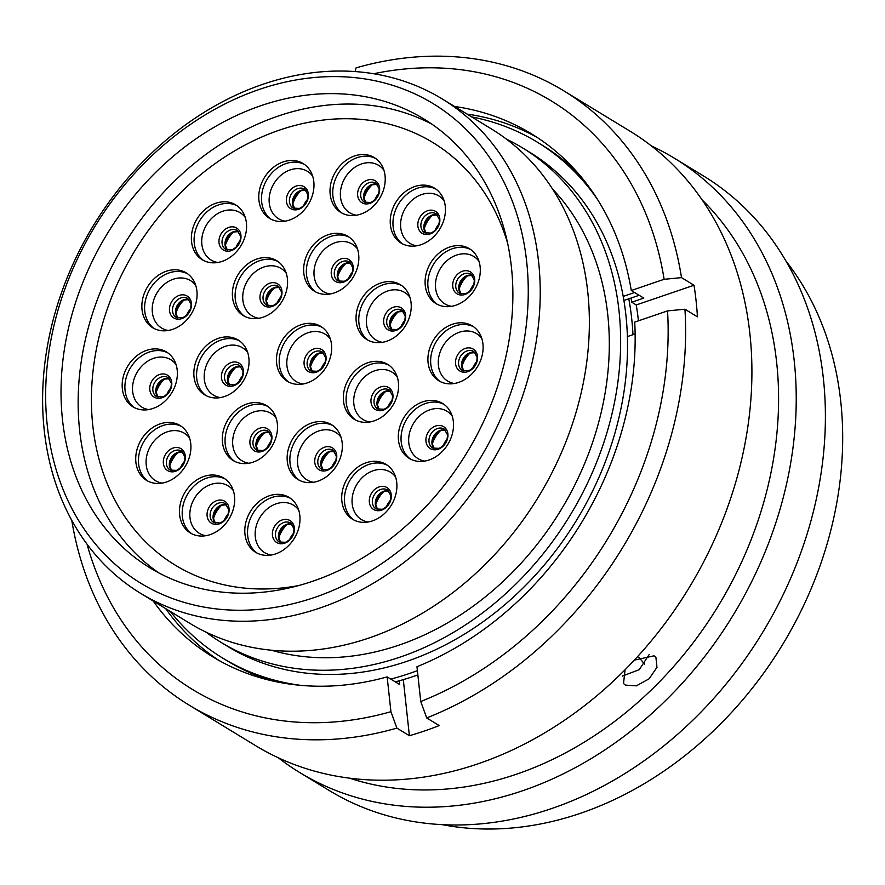 <?xml version="1.0" encoding="UTF-8"?>
<svg xmlns="http://www.w3.org/2000/svg" width="885" height="885" viewBox="0 0 885 885"><rect width="100%" height="100%" fill="white"/><g stroke="black" fill="none" stroke-linecap="round" stroke-linejoin="round"><path stroke-width="1.33" d="M47.237 425.143A280.833 224.856 -58.6 0 0 314.551 597.441A280.833 224.856 -58.6 0 0 526.675 261.706A280.833 224.856 -58.6 0 0 259.36 89.407A280.833 224.856 -58.6 0 0 47.237 425.143M538.6 261.883A289.572 231.848 121.4 0 1 414.479 554.076A289.572 231.848 121.4 0 1 140.726 593.404A289.572 231.848 121.4 0 1 44.25 430.409A289.572 231.848 121.4 0 1 168.36 138.226A289.572 231.848 121.4 0 1 442.124 98.888A289.572 231.848 121.4 0 1 538.6 261.883M511.397 266.916A262.933 210.519 -58.6 0 0 423.793 118.911A262.933 210.519 -58.6 0 0 175.219 154.621A262.933 210.519 -58.6 0 0 62.514 419.933A262.933 210.519 -58.6 0 0 150.118 567.938A262.933 210.519 -58.6 0 0 398.692 532.228A262.933 210.519 -58.6 0 0 511.397 266.916M632.974 334.685A289.572 231.848 -58.6 0 0 631.702 318.633A289.572 231.848 -58.6 0 0 628.792 298.809M205.973 632.111A289.572 231.848 -58.6 0 0 221.139 642.422L228.009 646.614A289.572 231.848 -58.6 0 0 501.773 607.276A289.572 231.848 -58.6 0 0 625.894 315.093A289.572 231.848 -58.6 0 0 529.418 152.087L522.537 147.895A289.572 231.848 -58.6 0 0 506.43 139.144M221.139 642.422A289.572 231.848 -58.6 0 0 494.892 603.083A289.572 231.848 -58.6 0 0 619.013 310.901A289.572 231.848 -58.6 0 0 522.537 147.895M271.418 650.232A276.385 221.283 -58.6 0 0 510.667 574.111A276.385 221.283 -58.6 0 0 607.752 314.728A276.385 221.283 -58.6 0 0 552.528 189.003M140.726 593.404L189.866 623.361A289.572 231.848 -58.6 0 0 463.629 584.023A289.572 231.848 -58.6 0 0 587.74 291.84A289.572 231.848 -58.6 0 0 491.263 128.834L442.124 98.888M579.133 174.5A302.139 241.915 -58.6 0 0 541.775 144.897L537.228 142.12A302.139 241.915 -58.6 0 0 471.716 116.92M170.307 611.447A302.139 241.915 -58.6 0 0 222.743 658.119L227.279 660.885A302.139 241.915 -58.6 0 0 270.71 680.532M395.307 681.859A302.139 241.915 -58.6 0 0 417.853 674.901M597.375 199.247A302.139 241.915 -58.6 0 0 537.228 142.12M222.743 658.119A302.139 241.915 -58.6 0 0 301.077 685.399M390.761 679.094A302.139 241.915 -58.6 0 0 417.388 670.653M635.12 333.955L627.388 336.588M623.903 300.48L639.136 295.291M623.195 296.409L634.6 292.526M625.087 669.757L623.516 683.486L625.363 685.101L636.337 685.853L649.125 678.806L656.969 667.323L655.929 657.466L654.048 655.829L634.357 660.11M785.924 261.009A344.497 275.821 121.4 0 1 840.75 401.48A344.497 275.821 121.4 0 1 442.378 824.687M651.415 145.936A359.775 288.056 121.4 0 1 674.337 158.194L703.509 175.971A359.775 288.056 121.4 0 1 823.371 378.492A359.775 288.056 121.4 0 1 669.16 741.519A359.775 288.056 121.4 0 1 329.021 790.394L299.849 772.616A359.775 288.056 121.4 0 1 278.454 757.87M674.337 158.194A359.775 288.056 121.4 0 1 794.199 360.715A359.775 288.056 121.4 0 1 639.999 723.742A359.775 288.056 121.4 0 1 299.849 772.616M702.104 199.888A344.497 275.821 121.4 0 1 776.643 362.408A344.497 275.821 121.4 0 1 652.101 689.183A344.497 275.821 121.4 0 1 349.63 778.192M355.084 71.541L356.08 67.879A359.775 288.056 121.4 0 1 563.723 90.779L630.02 131.179A359.775 288.056 121.4 0 1 749.883 333.7A359.775 288.056 121.4 0 1 595.671 696.738A359.775 288.056 121.4 0 1 255.533 745.612L189.235 705.201A359.775 288.056 121.4 0 1 71.773 520.358M631.038 298.046A292.183 233.939 121.4 0 1 631.768 302.216L636.238 304.949A292.183 233.939 121.4 0 1 638.428 320.824M563.723 90.779A359.775 288.056 121.4 0 1 681.505 277.625L694.017 285.247A359.775 288.056 121.4 0 1 696.097 300.922A359.775 288.056 121.4 0 1 697.446 316.841L684.946 309.219A359.775 288.056 121.4 0 1 426.703 717.934L439.214 725.556A359.775 288.056 121.4 0 1 409.39 735.723L396.889 728.101A359.775 288.056 121.4 0 1 189.235 705.201M396.889 728.101L390.927 711.684L387.154 676.892A306.243 245.2 121.4 0 1 212.632 656.77A306.243 245.2 121.4 0 1 153.16 600.992M390.927 711.684A344.652 275.954 121.4 0 1 87.04 544.187M218.96 660.464A306.243 245.2 121.4 0 1 165.672 608.614M399.257 680.797L399.655 684.514L387.154 676.892M373.78 73.732A344.652 275.954 121.4 0 1 664.115 279.306L681.505 277.625M454.569 106.465A306.243 245.2 121.4 0 1 531.398 133.768A306.243 245.2 121.4 0 1 631.282 290.501L664.115 279.306M631.282 290.501L643.793 298.123L631.768 302.216M467.07 114.088A306.243 245.2 121.4 0 1 537.582 137.695M684.946 309.219L667.544 310.901A344.652 275.954 121.4 0 1 420.74 701.517L426.703 717.934M667.544 310.901L634.722 322.096A306.243 245.2 121.4 0 1 416.968 666.726L420.74 701.517M409.39 735.723L403.306 679.647M636.238 304.949L694.017 285.247M649.159 654.524L639.247 669.679L622.288 676.096M222.478 442.445A32.137 25.731 121.4 0 1 236.251 410.02A32.137 25.731 121.4 0 1 266.628 405.651A32.137 25.731 121.4 0 1 277.337 423.738A32.137 25.731 121.4 0 1 263.564 456.162A32.137 25.731 121.4 0 1 233.186 460.532A32.137 25.731 121.4 0 1 222.478 442.445M267.115 447.921A16.848 13.496 121.4 0 1 270.965 441.593M194.014 376.789A32.137 25.731 121.4 0 1 207.787 344.365A32.137 25.731 121.4 0 1 238.165 339.995A32.137 25.731 121.4 0 1 248.873 358.093A32.137 25.731 121.4 0 1 235.1 390.517A32.137 25.731 121.4 0 1 204.712 394.876A32.137 25.731 121.4 0 1 194.014 376.789M238.651 382.265A16.848 13.496 121.4 0 1 242.501 375.948M232.545 297.471A32.137 25.731 121.4 0 1 246.318 265.046A32.137 25.731 121.4 0 1 276.706 260.677A32.137 25.731 121.4 0 1 287.404 278.764A32.137 25.731 121.4 0 1 273.631 311.199A32.137 25.731 121.4 0 1 243.253 315.558A32.137 25.731 121.4 0 1 232.545 297.471M277.182 302.947A16.848 13.496 121.4 0 1 281.043 296.63M303.809 273.177A32.137 25.731 121.4 0 1 317.582 240.753A32.137 25.731 121.4 0 1 347.96 236.383A32.137 25.731 121.4 0 1 358.668 254.482A32.137 25.731 121.4 0 1 344.896 286.906A32.137 25.731 121.4 0 1 314.507 291.265A32.137 25.731 121.4 0 1 303.809 273.177M348.447 278.653A16.848 13.496 121.4 0 1 352.296 272.337M356.212 321.498A32.137 25.731 121.4 0 1 369.985 289.074A32.137 25.731 121.4 0 1 400.363 284.704A32.137 25.731 121.4 0 1 411.071 302.792A32.137 25.731 121.4 0 1 397.299 335.216A32.137 25.731 121.4 0 1 366.91 339.586A32.137 25.731 121.4 0 1 356.212 321.498M400.85 326.974A16.848 13.496 121.4 0 1 404.699 320.647M343.524 401.182A32.137 25.731 121.4 0 1 357.308 368.746A32.137 25.731 121.4 0 1 387.685 364.388A32.137 25.731 121.4 0 1 398.394 382.475A32.137 25.731 121.4 0 1 384.621 414.899A32.137 25.731 121.4 0 1 354.232 419.269A32.137 25.731 121.4 0 1 343.524 401.182M388.172 406.646A16.848 13.496 121.4 0 1 392.022 400.33M287.315 461.461A32.137 25.731 121.4 0 1 301.088 429.037A32.137 25.731 121.4 0 1 331.466 424.667A32.137 25.731 121.4 0 1 342.174 442.754A32.137 25.731 121.4 0 1 328.401 475.179A32.137 25.731 121.4 0 1 298.013 479.548A32.137 25.731 121.4 0 1 287.315 461.461M331.952 466.937A16.848 13.496 121.4 0 1 335.802 460.609M244.968 534.208A32.137 25.731 121.4 0 1 258.741 501.784A32.137 25.731 121.4 0 1 289.118 497.425A32.137 25.731 121.4 0 1 299.827 515.512A32.137 25.731 121.4 0 1 286.054 547.937A32.137 25.731 121.4 0 1 255.677 552.306A32.137 25.731 121.4 0 1 244.968 534.208M289.605 539.684A16.848 13.496 121.4 0 1 293.466 533.367M179.633 514.871A32.137 25.731 121.4 0 1 193.406 482.447A32.137 25.731 121.4 0 1 223.794 478.088A32.137 25.731 121.4 0 1 234.492 496.175A32.137 25.731 121.4 0 1 220.719 528.599A32.137 25.731 121.4 0 1 190.341 532.969A32.137 25.731 121.4 0 1 179.633 514.871M224.281 520.347A16.848 13.496 121.4 0 1 228.131 514.03M135.892 462.291A32.137 25.731 121.4 0 1 149.665 429.867A32.137 25.731 121.4 0 1 180.042 425.508A32.137 25.731 121.4 0 1 190.751 443.595A32.137 25.731 121.4 0 1 176.978 476.019A32.137 25.731 121.4 0 1 146.6 480.389A32.137 25.731 121.4 0 1 135.892 462.291M180.529 467.767A16.848 13.496 121.4 0 1 184.39 461.45M122.34 388.769A32.137 25.731 121.4 0 1 136.113 356.345A32.137 25.731 121.4 0 1 166.491 351.987A32.137 25.731 121.4 0 1 177.199 370.074A32.137 25.731 121.4 0 1 163.426 402.498A32.137 25.731 121.4 0 1 133.049 406.868A32.137 25.731 121.4 0 1 122.34 388.769M166.977 394.245A16.848 13.496 121.4 0 1 170.838 387.929M142.031 309.65A32.137 25.731 121.4 0 1 155.815 277.226A32.137 25.731 121.4 0 1 186.193 272.857A32.137 25.731 121.4 0 1 196.901 290.944A32.137 25.731 121.4 0 1 183.129 323.379A32.137 25.731 121.4 0 1 152.74 327.738A32.137 25.731 121.4 0 1 142.031 309.65M186.68 315.126A16.848 13.496 121.4 0 1 190.529 308.81M191.547 241.66A32.137 25.731 121.4 0 1 205.32 209.236A32.137 25.731 121.4 0 1 235.698 204.866A32.137 25.731 121.4 0 1 246.406 222.965A32.137 25.731 121.4 0 1 232.633 255.389A32.137 25.731 121.4 0 1 202.245 259.748A32.137 25.731 121.4 0 1 191.547 241.66M236.184 247.136A16.848 13.496 121.4 0 1 240.034 240.82M258.94 200.342A32.137 25.731 121.4 0 1 272.713 167.918A32.137 25.731 121.4 0 1 303.101 163.548A32.137 25.731 121.4 0 1 313.81 181.635A32.137 25.731 121.4 0 1 300.026 214.059A32.137 25.731 121.4 0 1 269.648 218.429A32.137 25.731 121.4 0 1 258.94 200.342M303.588 205.807A16.848 13.496 121.4 0 1 307.438 199.49M330.182 194.401A32.137 25.731 121.4 0 1 343.966 161.977A32.137 25.731 121.4 0 1 374.344 157.607A32.137 25.731 121.4 0 1 385.052 175.695A32.137 25.731 121.4 0 1 371.28 208.119A32.137 25.731 121.4 0 1 340.891 212.489A32.137 25.731 121.4 0 1 330.182 194.401M374.831 199.866A16.848 13.496 121.4 0 1 378.68 193.549M390.407 224.978A32.137 25.731 121.4 0 1 404.18 192.554A32.137 25.731 121.4 0 1 434.557 188.195A32.137 25.731 121.4 0 1 445.266 206.282A32.137 25.731 121.4 0 1 431.493 238.707A32.137 25.731 121.4 0 1 401.104 243.076A32.137 25.731 121.4 0 1 390.407 224.978M435.044 230.454A16.848 13.496 121.4 0 1 438.894 224.137M425.265 285.501A32.137 25.731 121.4 0 1 439.048 253.077A32.137 25.731 121.4 0 1 469.426 248.718A32.137 25.731 121.4 0 1 480.135 266.805A32.137 25.731 121.4 0 1 466.362 299.23A32.137 25.731 121.4 0 1 435.973 303.588A32.137 25.731 121.4 0 1 425.265 285.501M469.913 290.977A16.848 13.496 121.4 0 1 473.763 284.66M428.086 362.684A32.137 25.731 121.4 0 1 441.858 330.26A32.137 25.731 121.4 0 1 472.247 325.89A32.137 25.731 121.4 0 1 482.945 343.977A32.137 25.731 121.4 0 1 469.172 376.413A32.137 25.731 121.4 0 1 438.794 380.771A32.137 25.731 121.4 0 1 428.086 362.684M472.734 368.16A16.848 13.496 121.4 0 1 476.584 361.832M398.482 440.265A32.137 25.731 121.4 0 1 412.255 407.841A32.137 25.731 121.4 0 1 442.644 403.483A32.137 25.731 121.4 0 1 453.341 421.57A32.137 25.731 121.4 0 1 439.568 453.994A32.137 25.731 121.4 0 1 409.191 458.364A32.137 25.731 121.4 0 1 398.482 440.265M443.131 445.741A16.848 13.496 121.4 0 1 446.98 439.425M341.875 501.175A32.137 25.731 121.4 0 1 355.648 468.751A32.137 25.731 121.4 0 1 386.026 464.393A32.137 25.731 121.4 0 1 396.734 482.48A32.137 25.731 121.4 0 1 382.962 514.904A32.137 25.731 121.4 0 1 352.573 519.274A32.137 25.731 121.4 0 1 341.875 501.175M386.513 506.651A16.848 13.496 121.4 0 1 390.362 500.335M276.64 363.204A32.137 25.731 121.4 0 1 290.413 330.78A32.137 25.731 121.4 0 1 320.79 326.41A32.137 25.731 121.4 0 1 331.499 344.497A32.137 25.731 121.4 0 1 317.726 376.933A32.137 25.731 121.4 0 1 287.337 381.291A32.137 25.731 121.4 0 1 276.64 363.204M321.277 368.68A16.848 13.496 121.4 0 1 325.127 362.352M298.931 585.505A247.479 198.14 121.4 0 1 175.274 565.172A247.479 198.14 121.4 0 1 92.825 425.862A247.479 198.14 121.4 0 1 198.893 176.148A247.479 198.14 121.4 0 1 432.865 142.529A247.479 198.14 121.4 0 1 507.603 243.132A247.479 198.14 -58.6 0 0 432.865 142.529A247.479 198.14 -58.6 0 0 198.893 176.148A247.479 198.14 -58.6 0 0 92.825 425.862A247.479 198.14 -58.6 0 0 175.274 565.172A247.479 198.14 -58.6 0 0 298.931 585.505M432.201 124.376A262.933 210.519 -58.6 0 0 187.686 169.002A262.933 210.519 -58.6 0 0 79.628 430.364A262.933 210.519 -58.6 0 0 158.824 572.905M276.186 418.24A27.767 22.236 -58.6 0 0 248.154 414.678A27.767 22.236 -58.6 0 0 232.799 445.199A27.767 22.236 -58.6 0 0 248.751 463.264M234.58 461.306A32.137 25.731 121.4 0 1 225.21 444.104A32.137 25.731 121.4 0 1 238.242 412.31A32.137 25.731 121.4 0 1 267.967 406.536M247.723 352.584A27.767 22.236 -58.6 0 0 219.69 349.033A27.767 22.236 -58.6 0 0 204.335 379.543A27.767 22.236 -58.6 0 0 220.276 397.608M206.116 395.661A32.137 25.731 121.4 0 1 196.736 378.459A32.137 25.731 121.4 0 1 209.778 346.666A32.137 25.731 121.4 0 1 239.503 340.88M286.264 273.266A27.767 22.236 -58.6 0 0 258.221 269.704A27.767 22.236 -58.6 0 0 242.877 300.225A27.767 22.236 -58.6 0 0 258.818 318.29M244.647 316.343A32.137 25.731 121.4 0 1 235.277 299.141A32.137 25.731 121.4 0 1 248.309 267.347A32.137 25.731 121.4 0 1 278.034 261.562M357.518 248.973A27.767 22.236 -58.6 0 0 329.485 245.41A27.767 22.236 -58.6 0 0 314.131 275.932A27.767 22.236 -58.6 0 0 330.083 293.997M315.912 292.05A32.137 25.731 121.4 0 1 306.531 274.848A32.137 25.731 121.4 0 1 319.573 243.054A32.137 25.731 121.4 0 1 349.298 237.268M409.921 297.294A27.767 22.236 -58.6 0 0 381.889 293.731A27.767 22.236 -58.6 0 0 366.534 324.253A27.767 22.236 -58.6 0 0 382.475 342.318M368.315 340.371A32.137 25.731 121.4 0 1 358.934 323.158A32.137 25.731 121.4 0 1 371.977 291.364A32.137 25.731 121.4 0 1 401.702 285.59M397.243 376.966A27.767 22.236 -58.6 0 0 369.211 373.415A27.767 22.236 -58.6 0 0 353.856 403.925A27.767 22.236 -58.6 0 0 369.797 421.99M355.637 420.043A32.137 25.731 121.4 0 1 346.256 402.841A32.137 25.731 121.4 0 1 359.299 371.047A32.137 25.731 121.4 0 1 389.013 365.273M341.024 437.256A27.767 22.236 -58.6 0 0 312.991 433.694A27.767 22.236 -58.6 0 0 297.637 464.216A27.767 22.236 -58.6 0 0 313.578 482.281M299.418 480.323A32.137 25.731 121.4 0 1 290.037 463.12A32.137 25.731 121.4 0 1 303.079 431.327A32.137 25.731 121.4 0 1 332.793 425.552M298.688 510.003A27.767 22.236 -58.6 0 0 270.644 506.452A27.767 22.236 -58.6 0 0 255.3 536.963A27.767 22.236 -58.6 0 0 271.241 555.028M257.07 553.081A32.137 25.731 121.4 0 1 247.7 535.879A32.137 25.731 121.4 0 1 260.732 504.085A32.137 25.731 121.4 0 1 290.457 498.31M233.352 490.666A27.767 22.236 -58.6 0 0 205.309 487.115A27.767 22.236 -58.6 0 0 189.965 517.625A27.767 22.236 -58.6 0 0 205.906 535.691M191.735 533.744A32.137 25.731 121.4 0 1 182.365 516.541A32.137 25.731 121.4 0 1 195.397 484.748A32.137 25.731 121.4 0 1 225.122 478.973M189.611 438.086A27.767 22.236 -58.6 0 0 161.568 434.535A27.767 22.236 -58.6 0 0 146.224 465.045A27.767 22.236 -58.6 0 0 162.165 483.11M147.994 481.163A32.137 25.731 121.4 0 1 138.624 463.961A32.137 25.731 121.4 0 1 151.656 432.168A32.137 25.731 121.4 0 1 181.381 426.393M176.049 364.565A27.767 22.236 -58.6 0 0 148.016 361.014A27.767 22.236 -58.6 0 0 132.661 391.524A27.767 22.236 -58.6 0 0 148.614 409.589M134.443 407.642A32.137 25.731 121.4 0 1 125.073 390.44A32.137 25.731 121.4 0 1 138.104 358.646A32.137 25.731 121.4 0 1 167.829 352.872M195.751 285.446A27.767 22.236 -58.6 0 0 167.719 281.884A27.767 22.236 -58.6 0 0 152.364 312.405A27.767 22.236 -58.6 0 0 168.305 330.47M154.145 328.523A32.137 25.731 121.4 0 1 144.764 311.321A32.137 25.731 121.4 0 1 157.807 279.527A32.137 25.731 121.4 0 1 187.52 273.742M245.256 217.456A27.767 22.236 -58.6 0 0 217.223 213.905A27.767 22.236 -58.6 0 0 201.868 244.415A27.767 22.236 -58.6 0 0 217.821 262.48M203.65 260.533A32.137 25.731 121.4 0 1 194.269 243.331A32.137 25.731 121.4 0 1 207.311 211.537A32.137 25.731 121.4 0 1 237.036 205.751M312.659 176.137A27.767 22.236 -58.6 0 0 284.616 172.575A27.767 22.236 -58.6 0 0 269.272 203.085A27.767 22.236 -58.6 0 0 285.213 221.161M271.042 219.203A32.137 25.731 121.4 0 1 261.672 202.001A32.137 25.731 121.4 0 1 274.704 170.208A32.137 25.731 121.4 0 1 304.429 164.433M383.902 170.197A27.767 22.236 -58.6 0 0 355.87 166.634A27.767 22.236 -58.6 0 0 340.515 197.156A27.767 22.236 -58.6 0 0 356.456 215.221M342.296 213.263A32.137 25.731 121.4 0 1 332.915 196.061A32.137 25.731 121.4 0 1 345.958 164.267A32.137 25.731 121.4 0 1 375.671 158.492M444.115 200.773A27.767 22.236 -58.6 0 0 416.083 197.222A27.767 22.236 -58.6 0 0 400.728 227.733A27.767 22.236 -58.6 0 0 416.68 245.798M402.509 243.851A32.137 25.731 121.4 0 1 393.128 226.648A32.137 25.731 121.4 0 1 406.171 194.855A32.137 25.731 121.4 0 1 435.896 189.08M478.984 261.296A27.767 22.236 -58.6 0 0 450.952 257.745A27.767 22.236 -58.6 0 0 435.597 288.256A27.767 22.236 -58.6 0 0 451.538 306.321M437.378 304.374A32.137 25.731 121.4 0 1 427.997 287.171A32.137 25.731 121.4 0 1 441.04 255.378A32.137 25.731 121.4 0 1 470.754 249.603M481.805 338.479A27.767 22.236 -58.6 0 0 453.762 334.917A27.767 22.236 -58.6 0 0 438.418 365.439A27.767 22.236 -58.6 0 0 454.359 383.504M440.188 381.557A32.137 25.731 121.4 0 1 430.818 364.343A32.137 25.731 121.4 0 1 443.85 332.561A32.137 25.731 121.4 0 1 473.575 326.775M452.202 416.061A27.767 22.236 -58.6 0 0 424.158 412.51A27.767 22.236 -58.6 0 0 408.815 443.02A27.767 22.236 -58.6 0 0 424.756 461.085M410.585 459.138A32.137 25.731 121.4 0 1 401.215 441.936A32.137 25.731 121.4 0 1 414.246 410.142A32.137 25.731 121.4 0 1 443.971 404.368M395.584 476.971A27.767 22.236 -58.6 0 0 367.552 473.42A27.767 22.236 -58.6 0 0 352.197 503.93A27.767 22.236 -58.6 0 0 368.138 521.995M353.978 520.048A32.137 25.731 121.4 0 1 344.597 502.846A32.137 25.731 121.4 0 1 357.64 471.052A32.137 25.731 121.4 0 1 387.353 465.278M264.195 433.03A25.942 20.775 -58.6 0 0 256.407 445.819M235.731 367.375A25.942 20.775 -58.6 0 0 227.932 380.163M274.261 288.056A25.942 20.775 -58.6 0 0 266.474 300.845M345.526 263.763A25.942 20.775 -58.6 0 0 337.727 276.551M397.929 312.084A25.942 20.775 -58.6 0 0 390.13 324.872M385.252 391.767A25.942 20.775 -58.6 0 0 377.452 404.556M329.032 452.047A25.942 20.775 -58.6 0 0 321.233 464.835M286.685 524.805A25.942 20.775 -58.6 0 0 278.897 537.593M221.35 505.468A25.942 20.775 -58.6 0 0 213.562 518.245M177.608 452.888A25.942 20.775 -58.6 0 0 169.82 465.665M164.057 379.366A25.942 20.775 -58.6 0 0 156.269 392.144M183.759 300.236A25.942 20.775 -58.6 0 0 175.96 313.024M233.264 232.246A25.942 20.775 -58.6 0 0 225.465 245.034M300.657 190.928A25.942 20.775 -58.6 0 0 292.869 203.716M371.91 184.987A25.942 20.775 -58.6 0 0 364.111 197.775M432.123 215.575A25.942 20.775 -58.6 0 0 424.324 228.352M466.992 276.098A25.942 20.775 -58.6 0 0 459.193 288.875M469.802 353.27A25.942 20.775 -58.6 0 0 462.014 366.058M440.199 430.862A25.942 20.775 -58.6 0 0 432.411 443.639M383.592 491.772A25.942 20.775 -58.6 0 0 375.793 504.55M258.221 450.874A11.096 8.883 121.4 0 1 255.953 445.774A11.096 8.883 121.4 0 1 259.88 435.343A11.096 8.883 121.4 0 1 269.527 432.334M271.872 436.062A12.832 10.277 121.4 0 1 262.181 451.416A12.832 10.277 121.4 0 1 249.957 443.54A12.832 10.277 121.4 0 1 259.659 428.196A12.832 10.277 121.4 0 1 271.872 436.062M252.999 443.971A11.096 8.883 -58.6 0 0 256.694 450.211L263.033 450.531C268.774 447.622 271.573 443.064 271.441 436.88L268.232 431.272A11.096 8.883 -58.6 0 0 257.756 432.787A11.096 8.883 -58.6 0 0 252.999 443.971M229.757 385.218A11.096 8.883 121.4 0 1 227.489 380.13A11.096 8.883 121.4 0 1 231.416 369.687A11.096 8.883 121.4 0 1 241.052 366.678M243.408 370.417A12.832 10.277 121.4 0 1 233.706 385.76A12.832 10.277 121.4 0 1 221.493 377.884A12.832 10.277 121.4 0 1 231.184 362.54A12.832 10.277 121.4 0 1 243.408 370.417M224.536 378.315A11.096 8.883 -58.6 0 0 228.23 384.566L234.569 384.887C240.311 381.966 243.109 377.419 242.977 371.224L239.769 365.627A11.096 8.883 -58.6 0 0 229.281 367.131A11.096 8.883 -58.6 0 0 224.536 378.315M268.288 305.9A11.096 8.883 121.4 0 1 266.031 300.8A11.096 8.883 121.4 0 1 269.958 290.368A11.096 8.883 121.4 0 1 279.594 287.359M281.939 291.099A12.832 10.277 121.4 0 1 272.248 306.442A12.832 10.277 121.4 0 1 260.024 298.566A12.832 10.277 121.4 0 1 269.726 283.222A12.832 10.277 121.4 0 1 281.939 291.099M263.066 298.997A11.096 8.883 -58.6 0 0 266.761 305.248L273.1 305.568C278.841 302.648 281.651 298.09 281.507 291.906L278.31 286.309A11.096 8.883 -58.6 0 0 267.823 287.813A11.096 8.883 -58.6 0 0 263.066 298.997M339.552 281.607A11.096 8.883 121.4 0 1 337.285 276.507A11.096 8.883 121.4 0 1 341.212 266.075A11.096 8.883 121.4 0 1 350.847 263.066M353.203 266.805A12.832 10.277 121.4 0 1 343.513 282.149A12.832 10.277 121.4 0 1 331.289 274.273A12.832 10.277 121.4 0 1 340.99 258.929A12.832 10.277 121.4 0 1 353.203 266.805M334.331 274.704A11.096 8.883 -58.6 0 0 338.026 280.954L344.365 281.275C350.106 278.355 352.905 273.797 352.772 267.613L349.564 262.015A11.096 8.883 -58.6 0 0 339.077 263.52A11.096 8.883 -58.6 0 0 334.331 274.704M391.955 329.928A11.096 8.883 121.4 0 1 389.688 324.828A11.096 8.883 121.4 0 1 393.615 314.396A11.096 8.883 121.4 0 1 403.25 311.387M405.607 315.126A12.832 10.277 121.4 0 1 395.905 330.47A12.832 10.277 121.4 0 1 383.692 322.594A12.832 10.277 121.4 0 1 393.382 307.25A12.832 10.277 121.4 0 1 405.607 315.126M386.734 323.025A11.096 8.883 -58.6 0 0 390.429 329.275L396.768 329.585C402.509 326.676 405.308 322.118 405.175 315.934L401.967 310.325A11.096 8.883 -58.6 0 0 391.48 311.841A11.096 8.883 -58.6 0 0 386.734 323.025M379.278 409.611A11.096 8.883 121.4 0 1 377.01 404.511A11.096 8.883 121.4 0 1 380.937 394.068A11.096 8.883 121.4 0 1 390.573 391.07M392.929 394.798A12.832 10.277 121.4 0 1 383.227 410.142A12.832 10.277 121.4 0 1 371.014 402.266A12.832 10.277 121.4 0 1 380.705 386.922A12.832 10.277 121.4 0 1 392.929 394.798M374.045 402.708A11.096 8.883 -58.6 0 0 377.74 408.947L384.09 409.268C389.831 406.348 392.63 401.801 392.498 395.617L389.289 390.008A11.096 8.883 -58.6 0 0 378.802 391.513A11.096 8.883 -58.6 0 0 374.045 402.708M323.058 469.891A11.096 8.883 121.4 0 1 320.79 464.791A11.096 8.883 121.4 0 1 324.718 454.359A11.096 8.883 121.4 0 1 334.353 451.35M336.709 455.089A12.832 10.277 121.4 0 1 327.007 470.433A12.832 10.277 121.4 0 1 314.794 462.556A12.832 10.277 121.4 0 1 324.485 447.213A12.832 10.277 121.4 0 1 336.709 455.089M317.837 462.988A11.096 8.883 -58.6 0 0 321.532 469.227L327.87 469.548C333.612 466.638 336.411 462.081 336.278 455.897L333.07 450.288A11.096 8.883 -58.6 0 0 322.583 451.804A11.096 8.883 -58.6 0 0 317.837 462.988M280.711 542.649A11.096 8.883 121.4 0 1 278.454 537.549A11.096 8.883 121.4 0 1 282.381 527.106A11.096 8.883 121.4 0 1 292.017 524.108M294.362 527.836A12.832 10.277 121.4 0 1 284.671 543.18A12.832 10.277 121.4 0 1 272.447 535.303A12.832 10.277 121.4 0 1 282.149 519.96A12.832 10.277 121.4 0 1 294.362 527.836M275.489 535.746A11.096 8.883 -58.6 0 0 279.184 541.985L285.523 542.306C291.265 539.385 294.074 534.839 293.931 528.655L290.734 523.046A11.096 8.883 -58.6 0 0 280.246 524.551A11.096 8.883 -58.6 0 0 275.489 535.746M215.387 523.312A11.096 8.883 121.4 0 1 213.119 518.212A11.096 8.883 121.4 0 1 217.046 507.769A11.096 8.883 121.4 0 1 226.682 504.771M229.038 508.499A12.832 10.277 121.4 0 1 219.336 523.843A12.832 10.277 121.4 0 1 207.123 515.966A12.832 10.277 121.4 0 1 216.814 500.622A12.832 10.277 121.4 0 1 229.038 508.499M210.154 516.409A11.096 8.883 -58.6 0 0 213.849 522.648L220.199 522.969C225.941 520.048 228.739 515.501 228.595 509.306L225.398 503.709A11.096 8.883 -58.6 0 0 214.911 505.213A11.096 8.883 -58.6 0 0 210.154 516.409M171.635 470.72A11.096 8.883 121.4 0 1 169.378 465.632A11.096 8.883 121.4 0 1 173.305 455.189A11.096 8.883 121.4 0 1 182.941 452.191M185.286 455.919A12.832 10.277 121.4 0 1 175.595 471.262A12.832 10.277 121.4 0 1 163.371 463.386A12.832 10.277 121.4 0 1 173.073 448.042A12.832 10.277 121.4 0 1 185.286 455.919M166.413 463.828A11.096 8.883 -58.6 0 0 170.108 470.068L176.447 470.389C182.188 467.468 184.998 462.921 184.854 456.726L181.657 451.129A11.096 8.883 -58.6 0 0 171.17 452.633A11.096 8.883 -58.6 0 0 166.413 463.828M158.083 397.199A11.096 8.883 121.4 0 1 155.826 392.11A11.096 8.883 121.4 0 1 159.743 381.667A11.096 8.883 121.4 0 1 169.389 378.669M171.734 382.397A12.832 10.277 121.4 0 1 162.043 397.741A12.832 10.277 121.4 0 1 149.819 389.865A12.832 10.277 121.4 0 1 159.521 374.521A12.832 10.277 121.4 0 1 171.734 382.397M152.862 390.307A11.096 8.883 -58.6 0 0 156.556 396.546L162.895 396.867C168.637 393.947 171.436 389.4 171.303 383.205L168.095 377.607A11.096 8.883 -58.6 0 0 157.618 379.112A11.096 8.883 -58.6 0 0 152.862 390.307M177.785 318.08A11.096 8.883 121.4 0 1 175.518 312.98A11.096 8.883 121.4 0 1 179.445 302.548A11.096 8.883 121.4 0 1 189.08 299.539M191.437 303.278A12.832 10.277 121.4 0 1 181.735 318.622A12.832 10.277 121.4 0 1 169.522 310.746A12.832 10.277 121.4 0 1 179.213 295.402A12.832 10.277 121.4 0 1 191.437 303.278M172.553 311.177A11.096 8.883 -58.6 0 0 176.248 317.427L182.598 317.748C188.339 314.828 191.138 310.27 191.005 304.086L187.797 298.488A11.096 8.883 -58.6 0 0 177.31 299.993A11.096 8.883 -58.6 0 0 172.553 311.177M227.29 250.09A11.096 8.883 121.4 0 1 225.022 245.001A11.096 8.883 121.4 0 1 228.95 234.558A11.096 8.883 121.4 0 1 238.585 231.549M240.941 235.288A12.832 10.277 121.4 0 1 231.25 250.632A12.832 10.277 121.4 0 1 219.026 242.755A12.832 10.277 121.4 0 1 228.717 227.412A12.832 10.277 121.4 0 1 240.941 235.288M222.069 243.198A11.096 8.883 -58.6 0 0 225.763 249.437L232.102 249.758C237.844 246.838 240.643 242.291 240.51 236.096L237.302 230.498A11.096 8.883 -58.6 0 0 226.814 232.003A11.096 8.883 -58.6 0 0 222.069 243.198M294.694 208.772A11.096 8.883 121.4 0 1 292.426 203.672A11.096 8.883 121.4 0 1 296.353 193.229A11.096 8.883 121.4 0 1 305.989 190.231M308.345 193.959A12.832 10.277 121.4 0 1 298.643 209.314A12.832 10.277 121.4 0 1 286.43 201.437A12.832 10.277 121.4 0 1 296.121 186.082A12.832 10.277 121.4 0 1 308.345 193.959M289.461 201.868A11.096 8.883 -58.6 0 0 293.156 208.108L299.506 208.429C305.248 205.519 308.046 200.961 307.903 194.777L304.705 189.169A11.096 8.883 -58.6 0 0 294.218 190.673A11.096 8.883 -58.6 0 0 289.461 201.868M365.936 202.831A11.096 8.883 121.4 0 1 363.669 197.731A11.096 8.883 121.4 0 1 367.596 187.299A11.096 8.883 121.4 0 1 377.231 184.29M379.588 188.018A12.832 10.277 121.4 0 1 369.886 203.373A12.832 10.277 121.4 0 1 357.673 195.496A12.832 10.277 121.4 0 1 367.363 180.153A12.832 10.277 121.4 0 1 379.588 188.018M360.704 195.928A11.096 8.883 -58.6 0 0 364.399 202.167L370.749 202.488C376.49 199.579 379.289 195.021 379.156 188.837L375.948 183.228A11.096 8.883 -58.6 0 0 365.461 184.733A11.096 8.883 -58.6 0 0 360.704 195.928M426.15 233.419A11.096 8.883 121.4 0 1 423.882 228.319A11.096 8.883 121.4 0 1 427.809 217.876A11.096 8.883 121.4 0 1 437.444 214.878M439.801 218.606A12.832 10.277 121.4 0 1 430.11 233.95A12.832 10.277 121.4 0 1 417.886 226.073A12.832 10.277 121.4 0 1 427.577 210.73A12.832 10.277 121.4 0 1 439.801 218.606M420.928 226.516A11.096 8.883 -58.6 0 0 424.623 232.755L430.962 233.076C436.703 230.155 439.502 225.609 439.369 219.414L436.161 213.816A11.096 8.883 -58.6 0 0 425.674 215.32A11.096 8.883 -58.6 0 0 420.928 226.516M461.019 293.931A11.096 8.883 121.4 0 1 458.751 288.842A11.096 8.883 121.4 0 1 462.678 278.399A11.096 8.883 121.4 0 1 472.313 275.401M474.67 279.129A12.832 10.277 121.4 0 1 464.968 294.473A12.832 10.277 121.4 0 1 452.755 286.596A12.832 10.277 121.4 0 1 462.446 271.252A12.832 10.277 121.4 0 1 474.67 279.129M455.786 287.039A11.096 8.883 -58.6 0 0 459.481 293.278L465.831 293.599C471.572 290.678 474.371 286.132 474.238 279.937L471.03 274.339A11.096 8.883 -58.6 0 0 460.543 275.843A11.096 8.883 -58.6 0 0 455.786 287.039M463.84 371.114A11.096 8.883 121.4 0 1 461.572 366.014A11.096 8.883 121.4 0 1 465.499 355.582A11.096 8.883 121.4 0 1 475.134 352.573M477.491 356.312A12.832 10.277 121.4 0 1 467.789 371.656A12.832 10.277 121.4 0 1 455.576 363.779A12.832 10.277 121.4 0 1 465.267 348.436A12.832 10.277 121.4 0 1 477.491 356.312M458.607 364.211A11.096 8.883 -58.6 0 0 462.302 370.461L468.641 370.782C474.382 367.861 477.192 363.304 477.048 357.12L473.851 351.522A11.096 8.883 -58.6 0 0 463.364 353.026A11.096 8.883 -58.6 0 0 458.607 364.211M434.236 448.695A11.096 8.883 121.4 0 1 431.969 443.606A11.096 8.883 121.4 0 1 435.896 433.163A11.096 8.883 121.4 0 1 445.531 430.165M447.887 433.893A12.832 10.277 121.4 0 1 438.186 449.237A12.832 10.277 121.4 0 1 425.973 441.361A12.832 10.277 121.4 0 1 435.663 426.017A12.832 10.277 121.4 0 1 447.887 433.893M429.004 441.803A11.096 8.883 -58.6 0 0 432.699 448.042L439.037 448.363C444.779 445.443 447.589 440.896 447.445 434.701L444.248 429.103A11.096 8.883 -58.6 0 0 433.761 430.608A11.096 8.883 -58.6 0 0 429.004 441.803M377.618 509.605A11.096 8.883 121.4 0 1 375.351 504.516A11.096 8.883 121.4 0 1 379.278 494.073A11.096 8.883 121.4 0 1 388.913 491.075M391.27 494.803A12.832 10.277 121.4 0 1 381.568 510.147A12.832 10.277 121.4 0 1 369.355 502.271A12.832 10.277 121.4 0 1 379.045 486.927A12.832 10.277 121.4 0 1 391.27 494.803M372.397 502.713A11.096 8.883 -58.6 0 0 376.092 508.952L382.431 509.273C388.172 506.353 390.971 501.806 390.838 495.611L387.63 490.013A11.096 8.883 -58.6 0 0 377.143 491.518A11.096 8.883 -58.6 0 0 372.397 502.713M330.348 338.999A27.767 22.236 -58.6 0 0 302.316 335.437A27.767 22.236 -58.6 0 0 286.961 365.959A27.767 22.236 -58.6 0 0 302.913 384.024M288.742 382.077A32.137 25.731 121.4 0 1 279.361 364.863A32.137 25.731 121.4 0 1 292.404 333.07A32.137 25.731 121.4 0 1 322.129 327.295M318.357 353.79A25.942 20.775 -58.6 0 0 310.558 366.578M312.383 371.634A11.096 8.883 121.4 0 1 310.115 366.534A11.096 8.883 121.4 0 1 314.042 356.102A11.096 8.883 121.4 0 1 323.678 353.093M326.034 356.832A12.832 10.277 121.4 0 1 316.343 372.176A12.832 10.277 121.4 0 1 304.119 364.299A12.832 10.277 121.4 0 1 313.81 348.955A12.832 10.277 121.4 0 1 326.034 356.832M307.161 364.731A11.096 8.883 -58.6 0 0 310.856 370.981L317.195 371.291C322.937 368.381 325.735 363.823 325.603 357.64L322.394 352.031A11.096 8.883 -58.6 0 0 311.907 353.546A11.096 8.883 -58.6 0 0 307.161 364.731M638.926 657.289L644.645 664.248M258.309 450.896L256.451 446.416L256.628 442.876L258.453 438.274L261.13 435.055L264.814 432.776L269.582 432.4M229.846 385.24L227.987 380.76L228.164 377.22L229.978 372.618L232.655 369.399L236.339 367.12L241.118 366.744M268.376 305.922L266.518 301.442L266.695 297.902L268.52 293.3L271.197 290.081L274.881 287.802L279.649 287.426M339.641 281.629L337.782 277.149L337.959 273.609L339.774 269.007L342.451 265.788L346.146 263.509L350.914 263.133M392.044 329.95L390.185 325.47L390.362 321.93L392.177 317.328L394.854 314.109L398.538 311.83L403.317 311.454M379.355 409.633L377.497 405.153L377.685 401.602L379.499 397L382.176 393.781L385.86 391.513L390.639 391.137M323.136 469.913L321.277 465.433L321.465 461.893L323.279 457.291L325.957 454.071L329.64 451.792L334.419 451.416M280.799 542.671L278.941 538.191L279.118 534.64L280.943 530.038L283.62 526.818L287.304 524.551L292.072 524.174M215.464 523.334L213.606 518.853L213.794 515.302L215.608 510.7L218.285 507.481L221.969 505.213L226.737 504.826M171.723 470.743L169.865 466.262L170.042 462.722L171.867 458.12L174.544 454.901L178.228 452.622L182.996 452.246M158.172 397.221L156.313 392.741L156.49 389.201L158.315 384.599L160.993 381.38L164.676 379.101L169.444 378.725M177.863 318.102L176.004 313.622L176.192 310.082L178.007 305.48L180.684 302.261L184.368 299.982L189.147 299.606M227.379 250.112L225.52 245.632L225.697 242.092L227.511 237.49L230.189 234.271L233.883 231.992L238.651 231.616M294.771 208.794L292.913 204.313L293.101 200.762L294.915 196.171L297.592 192.952L301.276 190.673L306.044 190.297M366.014 202.853L364.155 198.373L364.343 194.833L366.158 190.231L368.835 187.012L372.519 184.733L377.298 184.357M426.238 233.441L424.38 228.961L424.557 225.409L426.371 220.807L429.048 217.588L432.732 215.32L437.511 214.933M461.096 293.953L459.238 289.472L459.426 285.932L461.24 281.33L463.917 278.111L467.601 275.832L472.38 275.456M463.917 371.136L462.058 366.655L462.235 363.115L464.061 358.513L466.738 355.294L470.422 353.015L475.19 352.639M434.314 448.728L432.455 444.237L432.632 440.697L434.458 436.095L437.135 432.876L440.819 430.597L445.586 430.221M377.696 509.627L375.837 505.147L376.025 501.607L377.84 497.005L380.517 493.786L384.201 491.507L388.98 491.131M312.471 371.656L310.613 367.175L310.79 363.635L312.604 359.033L315.281 355.814L318.976 353.535L323.744 353.159"/></g></svg>
